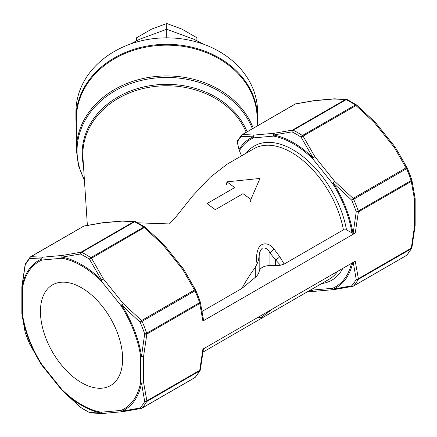 <?xml version="1.0" encoding="UTF-8"?>
<svg xmlns="http://www.w3.org/2000/svg" width="437" height="437" viewBox="0 0 437 437"><rect width="100%" height="100%" fill="white"/><g stroke="black" fill="none" stroke-linecap="round" stroke-linejoin="round"><path stroke-width="0.66" d="M250.86 199.419L260.004 178.438L226.901 181.841L234.729 187.582L207.007 203.587L215.315 209.684L243.038 193.678L250.86 199.419L250.532 202.036M226.901 181.841L226.574 184.452M202.293 311.319L241.83 288.491L255.284 277.397A21.522 12.427 180 0 0 259.179 270.268L259.179 251.849C259.398 256.251 258.693 260.266 257.054 263.893C255.869 256.699 256.798 250.691 259.829 245.867C264.576 242.404 269.285 243.431 273.955 248.943L279.713 256.705L284.17 264.052L343.406 229.846A75.328 43.492 -120 0 0 306.14 163.236A75.328 43.492 -120 0 0 253.886 148.727L227.011 164.246L210.17 177.34L192.804 195.771L174.931 218.15L169.419 223.93L137.852 222.815M241.546 155.856L238.984 149.711L237.253 142.02L237.581 140.998M257.054 263.893L255.284 267.269C249.62 275.223 245.135 282.297 241.83 288.491M257.153 125.681A90.825 74.159 180 0 0 257.584 118.465L257.584 112.009A90.825 74.159 180 0 0 166.754 37.844A90.825 74.159 180 0 0 75.929 112.009L75.929 118.465A90.825 74.159 180 0 0 76.36 125.681M257.584 118.465A90.825 74.159 180 0 0 166.754 44.306A90.825 74.159 180 0 0 75.929 118.465M81.528 382.67A58.11 33.551 -120 0 0 110.583 385.549A58.11 33.551 -120 0 0 110.588 318.447A58.11 33.551 -120 0 0 52.473 284.897A58.11 33.551 -120 0 0 43.569 331.459A58.11 33.551 -120 0 0 81.528 382.67M257.153 125.982L257.153 118.962A90.393 73.809 180 0 0 166.754 45.158A90.393 73.809 180 0 0 76.36 118.962L76.36 149.76A90.393 73.809 -0 0 1 153.442 76.754A90.393 73.809 -0 0 1 253.231 128.249M375.055 122.076A2.152 0.317 136.1 0 0 375.039 122.027A2.152 0.317 136.1 0 0 374.252 122.442L355.975 105.574L303.07 136.12L314.902 156.708A2.152 0.59 146.5 0 0 313.067 157.861L301.044 137.114A2.152 1.153 -56.7 0 1 302.409 135.508L355.319 104.962A2.152 1.153 -56.7 0 1 356.395 104.853L347.197 99.543A2.152 1.322 116.5 0 0 346.131 99.658L293.222 130.204A2.152 1.322 116.5 0 0 291.96 131.87L273.486 135.011A2.152 1.579 100.2 0 0 273.529 136.104A2.152 1.699 84.9 0 1 274.289 133.263L292.566 130.057L345.476 99.51L333.644 98.997A2.152 1.824 -91 0 1 334.371 98.806A2.152 2.152 0 0 0 334.212 98.811A2.152 1.699 84.9 0 0 333.644 98.997L313.684 100.778L295.407 103.984L242.497 134.53L254.329 135.044A2.152 1.824 89 0 0 253.274 136.814L241.306 136.399A2.152 1.726 -138.7 0 1 241.639 135.071A2.152 1.726 -138.7 0 1 241.994 134.782A2.152 1.24 60 0 1 242.18 134.629A2.152 1.24 60 0 1 242.497 134.53A2.152 1.95 96.4 0 0 241.306 136.399A94.053 54.303 -120 0 0 237.253 142.02M141.593 408.305A2.152 1.338 -101.3 0 1 141.255 408.453L122.863 411.676A2.152 1.551 -98.2 0 1 121.737 411.261A2.152 1.753 -113.2 0 1 121.033 410.425L101.073 412.211A2.152 1.579 100.2 0 0 101.526 413.063A86.16 49.747 60 0 1 61.945 390.214L80.413 407.24A2.152 1.153 123.3 0 0 80.605 407.431L89.803 412.741A2.152 1.322 -63.5 0 1 89.498 412.484L101.526 413.063A2.152 1.824 -91 0 0 102.635 413.484A2.152 2.152 0 0 0 102.788 413.473A2.152 1.699 -95.1 0 1 101.073 412.211A85.084 49.124 -120 0 1 61.983 389.64A2.152 0.77 134.2 0 0 61.945 390.214A2.152 0.317 -43.9 0 0 61.961 390.257A2.152 0.317 -43.9 0 0 61.999 390.274M145.013 227.142A2.152 1.153 -56.7 0 0 144.855 226.989L135.65 221.679A2.152 1.322 116.5 0 0 134.591 221.794L81.681 252.34A95.129 54.925 60 0 1 90.869 257.644A2.152 1.24 60 0 1 91.524 258.251A2.152 0.748 153.4 0 0 89.498 259.25A2.152 1.153 -56.7 0 1 90.869 257.644L143.778 227.098A2.152 1.153 -56.7 0 1 144.849 226.989A2.152 2.152 0 0 1 145.046 227.136L91.524 258.251L103.356 278.839A2.152 0.59 146.5 0 0 101.526 279.997L89.498 259.25A94.053 54.303 -120 0 0 80.413 254.006L61.945 257.142A2.152 1.551 -98.2 0 1 62.748 255.394L81.025 252.187L133.93 221.641L122.098 221.127A2.152 1.824 -91 0 1 122.83 220.936A2.152 2.152 0 0 0 122.671 220.947A2.152 1.699 -95.1 0 1 122.737 220.942M81.681 252.34A2.152 1.322 116.5 0 0 80.413 254.006A2.152 1.338 -101.3 0 1 81.025 252.187A2.152 1.24 60 0 1 81.681 252.34M272.579 308.921L261.424 317.333L256.721 318.076M415.063 198.229A2.152 1.371 174.2 0 1 415.139 198.518A2.152 1.371 174.2 0 1 414.522 199.605L411.299 181.393L358.389 211.94L355.237 233.079L352.97 233.38L346.492 229.873L343.406 229.846M284.17 264.052L280.554 265.215A21.522 12.427 180 0 1 275.441 265.57L269.94 265.57A10.761 6.211 0 0 0 259.179 271.781L259.179 251.849M280.554 265.215L275.441 259.824A6.457 3.288 -33.1 0 0 279.713 256.705M273.955 248.943L269.94 252.865C267.957 249.024 265.412 247.468 262.315 248.189C259.906 250.674 258.862 254.301 259.179 259.075M136.623 40.734L136.623 37.724L151.688 29.066L166.754 23.516L181.819 29.066L196.885 37.724L196.885 40.734M166.754 23.516L166.754 29.257L193.657 39.166L203.402 44.148M130.111 44.148L139.851 39.166L166.754 29.257L166.754 37.844M355.237 233.079L202.905 321.031L199.753 303.529L146.848 334.076L143.626 356.008A2.152 1.098 -174.8 0 1 141.528 356.15L144.691 333.961A2.152 0.568 -18.8 0 0 146.69 333.213L199.6 302.666A95.129 54.925 -120 0 0 195.006 290.823A2.152 1.24 -120 0 0 194.503 289.993L182.671 269.405A2.152 0.59 -33.5 0 1 183.704 269.296A2.152 0.59 -33.5 0 1 183.726 269.35L195.694 290.19A2.152 0.339 156.5 0 1 195.716 290.217A2.152 0.339 156.5 0 1 195.006 290.823L142.096 321.37A2.152 0.339 156.5 0 1 140.146 322.26L121.737 305.141A2.152 0.317 -43.9 0 1 123.316 303.671L141.593 320.539L194.503 289.993A2.152 0.748 -26.6 0 1 195.667 290.113A2.152 0.748 -26.6 0 1 195.694 290.19M163.514 244.207A2.152 0.317 136.1 0 0 163.498 244.163A2.152 0.317 136.1 0 0 162.711 244.573L144.434 227.704A2.152 1.24 -120 0 0 143.778 227.098A95.129 54.925 -120 0 0 134.591 221.794A2.152 1.24 -120 0 0 133.93 221.641A2.152 1.95 -83.6 0 1 135.465 221.614M102.646 222.733A2.152 1.551 81.8 0 0 102.597 222.739A2.152 1.551 81.8 0 0 102.138 222.908L83.86 226.115L30.956 256.661L42.788 257.18A2.152 1.824 89 0 0 41.728 258.95L29.765 258.529A2.152 1.726 -138.7 0 1 30.098 257.202A2.152 1.726 -138.7 0 1 30.453 256.912A2.152 1.24 60 0 1 30.639 256.759A2.152 1.24 60 0 1 30.956 256.661A2.152 1.95 96.4 0 0 29.765 258.529A94.053 54.303 -120 0 0 25.226 264.991L21.937 287.104A86.16 49.747 60 0 1 41.728 258.95A2.152 1.753 -113.2 0 0 42.023 260.02L61.983 258.234A2.152 1.699 -95.1 0 1 62.748 255.394L42.788 257.18A2.152 1.699 -95.1 0 0 42.023 260.02A85.084 49.124 -120 0 0 22.478 287.825A2.152 1.458 -169.4 0 1 21.937 287.104A2.152 1.098 -174.8 0 1 21.861 286.743A2.152 1.098 -174.8 0 1 22.09 286.317M29.738 344.165A2.152 0.339 -23.5 0 0 29.743 344.203A2.152 0.339 -23.5 0 0 29.765 344.23L41.728 365.064A2.152 0.59 146.5 0 0 41.755 365.119A2.152 0.59 146.5 0 0 41.843 365.19M21.855 313.657A2.152 1.371 -5.8 0 0 21.861 313.771A2.152 1.371 -5.8 0 0 21.937 314.056L25.226 332.524A2.152 0.568 161.2 0 1 25.188 332.464A2.152 0.568 161.2 0 1 25.182 332.426M200.266 369.992A2.152 1.661 -150.7 0 1 200.108 370.461A2.152 1.661 -150.7 0 1 199.6 370.969L146.69 401.516A2.152 1.661 -150.7 0 1 144.691 401.499L141.528 383.102A2.152 1.458 -169.4 0 1 140.577 382.621A85.084 49.124 -120 0 1 121.033 410.425A2.152 1.699 -95.1 0 0 122.748 411.692A2.152 2.152 0 0 0 122.863 411.676M194.591 377.743A2.152 1.24 -120 0 0 194.82 377.661A2.152 1.24 -120 0 0 195.006 377.508A95.129 54.925 -120 0 0 199.6 370.969A2.152 1.24 -120 0 0 199.753 370.286L146.848 400.833A2.152 1.24 60 0 1 146.69 401.516A95.129 54.925 60 0 1 142.096 408.054A2.152 1.24 60 0 1 141.91 408.207A2.152 2.152 0 0 1 141.255 408.453A2.152 1.338 -101.3 0 1 140.146 407.956A94.053 54.303 -120 0 0 144.691 401.499A2.152 1.508 -14.1 0 0 146.848 400.833L143.626 382.621A2.152 1.371 -5.8 0 1 141.528 383.102A86.16 49.747 60 0 1 121.737 411.261L140.146 407.956A2.152 1.726 41.3 0 0 142.096 408.054L195.006 377.508A2.152 1.726 41.3 0 0 195.361 377.213L200.108 370.461A2.152 2.152 0 0 0 200.343 369.822A2.152 0.901 11 0 1 199.753 370.286L202.905 349.147L355.237 261.195L358.389 278.702L411.299 248.156L414.522 226.219A2.152 1.098 -174.8 0 0 415.139 225.536A2.152 2.152 0 0 0 415.15 225.345A2.152 1.24 180 0 1 414.522 226.219L414.522 199.605A2.152 1.24 180 0 0 415.15 198.726A2.152 2.152 0 0 0 415.139 198.507L411.862 179.989A2.152 1.508 165.9 0 1 411.299 181.393A2.152 1.24 -120 0 0 411.141 180.53A2.152 0.568 -18.8 0 0 411.812 179.82A2.152 0.568 -18.8 0 0 411.774 179.76A94.053 54.303 60 0 0 407.262 168.119M353.129 233.402L356.231 211.83A2.152 0.568 -18.8 0 0 358.236 211.076L411.141 180.53A95.129 54.925 -120 0 0 406.547 168.693L353.642 199.239A2.152 0.339 156.5 0 1 351.692 200.124L333.284 183.01A2.152 0.317 -43.9 0 1 334.862 181.541L353.14 198.409L406.044 167.863L394.212 147.274A2.152 0.59 -33.5 0 1 395.245 147.165A2.152 0.59 -33.5 0 1 395.272 147.22L407.235 168.059A2.152 0.339 156.5 0 1 407.257 168.081A2.152 0.339 156.5 0 1 406.547 168.693A2.152 1.24 -120 0 0 406.044 167.863A2.152 0.748 -26.6 0 1 407.208 167.983A2.152 0.748 -26.6 0 1 407.235 168.059M411.807 247.861A2.152 1.661 -150.7 0 1 411.654 248.331A2.152 1.661 -150.7 0 1 411.141 248.839L358.236 279.385A2.152 1.661 -150.7 0 1 356.231 279.363L353.216 262.364M353.14 286.169A2.152 1.338 -101.3 0 1 352.801 286.317L334.409 289.545A2.152 1.551 -98.2 0 1 333.284 289.125L351.692 285.825A2.152 1.726 41.3 0 0 353.642 285.918L406.547 255.372A2.152 1.726 41.3 0 0 406.902 255.082L411.654 248.331A2.152 2.152 0 0 0 411.889 247.686A2.152 0.901 -169 0 1 411.299 248.156A2.152 1.24 -120 0 1 411.141 248.839A95.129 54.925 -120 0 1 406.547 255.372A2.152 1.24 -120 0 1 406.361 255.525L353.451 286.071A2.152 1.24 60 0 0 353.642 285.918A95.129 54.925 60 0 0 358.236 279.385A2.152 1.24 60 0 0 358.389 278.702A2.152 1.508 -14.1 0 1 356.231 279.363A94.053 54.303 -120 0 1 351.692 285.825A2.152 1.338 -101.3 0 0 352.801 286.317A2.152 2.152 0 0 0 353.451 286.071M308.943 290.911L313.067 290.933A2.152 1.824 89 0 0 314.17 291.348A2.152 1.824 89 0 0 314.263 291.348M200.277 301.994A2.152 1.508 165.9 0 1 200.321 302.12A2.152 1.508 165.9 0 1 199.753 303.529A2.152 1.24 -120 0 0 199.6 302.666A2.152 0.568 -18.8 0 0 200.272 301.956A2.152 0.568 -18.8 0 0 200.233 301.896A94.053 54.303 60 0 0 195.721 290.25M83.549 226.213A2.152 2.152 0 0 1 84.199 225.967A2.152 1.338 78.7 0 0 83.86 226.115A2.152 1.24 -120 0 0 83.549 226.213L30.639 256.759A2.152 2.152 0 0 0 30.098 257.202L25.346 263.959A2.152 1.661 29.3 0 0 25.226 264.991A2.152 0.901 -169 0 1 25.111 264.598A2.152 0.901 -169 0 1 25.193 264.429M61.945 257.142A2.152 1.579 100.2 0 0 61.983 258.234A85.084 49.124 -120 0 1 101.073 280.8L121.033 305.632A2.152 0.453 141.2 0 1 123.316 303.671L103.356 278.839A2.152 0.453 141.2 0 0 101.073 280.8A2.152 0.77 134.2 0 1 101.526 279.997A86.16 49.747 60 0 0 61.945 257.142M140.146 322.26L141.593 320.539A2.152 1.24 60 0 1 142.096 321.37A95.129 54.925 60 0 1 146.69 333.213A2.152 1.24 60 0 1 146.848 334.076A2.152 0.901 -169 0 1 144.691 333.961A94.053 54.303 -120 0 0 140.146 322.26M121.737 305.141L121.033 305.632A85.084 49.124 -120 0 1 140.577 356.008L140.577 382.621A2.152 1.24 180 0 0 143.626 382.621L143.626 356.008A2.152 1.24 180 0 1 140.577 356.008A2.152 0.983 171.2 0 0 141.528 356.15A86.16 49.747 60 0 0 121.737 305.141M25.106 332.054A2.152 1.508 -14.1 0 0 25.138 332.295A2.152 1.508 -14.1 0 0 25.226 332.524A94.053 54.303 -120 0 0 29.765 344.23A2.152 0.748 153.4 0 0 29.792 344.307A2.152 0.748 153.4 0 0 29.836 344.372M80.441 407.279L80.413 407.24A94.053 54.303 -120 0 0 89.498 412.484A2.152 1.95 -83.6 0 0 90.519 412.954L102.635 413.484A2.152 1.824 -91 0 0 102.717 413.478M25.346 263.959A2.152 2.152 0 0 0 25.111 264.598L21.861 286.748A2.152 2.152 0 0 0 21.85 286.945L21.85 313.558A2.152 1.24 180 0 0 22.478 314.438A85.084 49.124 -120 0 0 42.023 364.808L41.728 365.064A86.16 49.747 60 0 1 21.937 314.056A2.152 0.983 171.2 0 0 22.478 314.438L22.478 287.825A2.152 1.24 180 0 1 21.85 286.945A2.152 1.24 180 0 1 21.855 286.836M61.923 390.154A2.152 0.453 141.2 0 1 61.83 390.11A2.152 0.453 141.2 0 1 61.983 389.64L42.023 364.808A2.152 0.453 141.2 0 0 41.87 365.277A2.152 2.152 0 0 1 41.75 365.119L29.792 344.307A2.152 2.152 0 0 1 29.743 344.203L25.188 332.464A2.152 2.152 0 0 1 25.138 332.295L21.861 313.777A2.152 2.152 0 0 1 21.85 313.558M145.04 227.18L163.498 244.163A2.152 2.152 0 0 1 163.629 244.31A2.152 0.453 141.2 0 0 162.711 244.573L182.671 269.405A2.152 0.453 141.2 0 1 183.589 269.137A2.152 0.453 141.2 0 1 183.611 269.23M102.138 222.908A2.152 1.699 -95.1 0 1 102.711 222.728L122.671 220.947A2.152 1.699 -95.1 0 0 122.098 221.127L102.138 222.908M202.905 321.031L203.533 320.075M291.96 131.87A2.152 1.338 -101.3 0 1 292.566 130.057A2.152 1.24 60 0 1 293.222 130.204A95.129 54.925 60 0 1 302.409 135.508A2.152 1.24 60 0 1 303.07 136.12A2.152 0.748 153.4 0 0 301.044 137.114A94.053 54.303 -120 0 0 291.96 131.87M310.958 289.747A85.084 49.124 -120 0 0 312.619 290.075A2.152 1.579 100.2 0 0 313.067 290.933A86.16 49.747 60 0 1 310.03 290.283M273.486 135.011A2.152 1.551 -98.2 0 1 274.289 133.263L254.329 135.044A2.152 1.699 84.9 0 0 253.569 137.884L273.529 136.104A85.084 49.124 -120 0 1 312.619 158.669L332.579 183.502A2.152 0.453 141.2 0 1 334.862 181.541L314.902 156.708A2.152 0.453 141.2 0 0 312.619 158.669A2.152 0.77 134.2 0 1 313.067 157.861A86.16 49.747 60 0 0 273.486 135.011M351.512 263.353A85.084 49.124 -120 0 1 332.579 288.294L312.619 290.075A2.152 1.699 84.9 0 0 314.329 291.342A2.152 2.152 0 0 1 314.176 291.348L308.287 291.288M351.692 200.124L353.14 198.409A2.152 1.24 60 0 1 353.642 199.239A95.129 54.925 60 0 1 358.236 211.076A2.152 1.24 60 0 1 358.389 211.94A2.152 0.901 11 0 1 356.231 211.83A94.053 54.303 -120 0 0 351.692 200.124M352.97 233.38A86.16 49.747 60 0 0 333.284 183.01L332.579 183.502A85.084 49.124 -120 0 1 351.993 233.047M295.09 104.082A2.152 2.152 0 0 1 295.745 103.831A2.152 1.338 78.7 0 0 295.407 103.984A2.152 1.24 -120 0 0 295.09 104.082L242.18 134.629A2.152 2.152 0 0 0 241.639 135.071L237.269 141.162M356.587 105.049L355.975 105.574A2.152 1.24 -120 0 0 355.319 104.962A95.129 54.925 -120 0 0 346.131 99.658A2.152 1.24 -120 0 0 345.476 99.51A2.152 1.95 -83.6 0 1 347.005 99.478M314.187 100.603A2.152 1.551 81.8 0 0 314.143 100.608A2.152 1.551 81.8 0 0 313.684 100.778A2.152 1.699 84.9 0 1 314.252 100.597A2.152 2.152 0 0 0 314.137 100.608L295.745 103.831M356.384 104.847A2.152 2.152 0 0 1 356.592 105L375.044 122.027A2.152 2.152 0 0 1 375.17 122.174A2.152 0.453 141.2 0 0 374.252 122.442L394.212 147.274A2.152 0.453 141.2 0 1 395.13 147.007A2.152 0.453 141.2 0 1 395.157 147.094M415.145 225.448A2.152 1.098 -174.8 0 1 415.139 225.536L411.889 247.686M246.228 132.291A83.904 68.511 180 0 0 153.114 86.673A83.904 68.511 180 0 0 82.85 154.272A83.904 68.511 180 0 0 82.97 157.915L87.362 225.345M252.351 128.751A89.705 73.247 180 0 0 153.179 78.267A89.705 73.247 180 0 0 77.049 150.667A89.705 73.247 180 0 0 84.39 179.683M83.462 165.459A84.592 69.068 -0 0 1 82.161 153.409A84.592 69.068 -0 0 1 153.349 85.21A84.592 69.068 -0 0 1 247.096 131.788M203.156 351.987L329.214 279.205A75.328 43.492 -120 0 0 337.703 271.322M246.342 153.087A77.48 44.732 60 0 1 301.94 155.78A77.48 44.732 60 0 1 346.492 229.873M238.984 149.711A86.16 49.747 60 0 1 253.274 136.814A2.152 1.753 66.8 0 0 253.569 137.884A85.084 49.124 -120 0 0 239.356 150.787M275.441 265.57L275.441 259.824L269.94 252.865L269.94 265.57M255.284 277.397L255.284 267.269M342.783 268.389A77.48 44.732 60 0 1 321.67 283.564M352.735 262.642A86.16 49.747 60 0 1 333.284 289.125A2.152 1.753 66.8 0 1 332.579 288.294A2.152 1.699 84.9 0 0 334.289 289.556A2.152 1.699 84.9 0 0 334.354 289.551M406.137 255.612A2.152 1.24 -120 0 0 406.361 255.525A2.152 2.152 0 0 0 406.902 255.082M122.813 411.681A2.152 1.699 -95.1 0 1 122.748 411.692L102.788 413.473M334.283 98.806A2.152 1.699 84.9 0 0 334.212 98.811L314.252 100.597M411.818 179.858A2.152 1.508 165.9 0 1 411.862 179.989A2.152 2.152 0 0 0 411.812 179.82L407.257 168.081A2.152 2.152 0 0 0 407.208 167.983L395.25 147.165A2.152 2.152 0 0 0 395.13 147.007L375.17 122.174M415.145 198.627A2.152 1.24 180 0 1 415.15 198.726L415.15 225.345M76.36 149.76L78.403 165.454L84.439 180.432M195.361 377.213A2.152 2.152 0 0 1 194.82 377.661L141.91 408.207M203.533 320.059L200.321 302.12A2.152 2.152 0 0 0 200.272 301.956L195.716 290.217A2.152 2.152 0 0 0 195.667 290.113L183.704 269.301A2.152 2.152 0 0 0 183.589 269.137L163.629 244.31M41.87 365.277L61.83 390.11A2.152 2.152 0 0 0 61.956 390.257L80.408 407.284A2.152 2.152 0 0 0 80.616 407.437M89.787 412.736A2.152 2.152 0 0 0 90.525 412.954M135.667 221.685A2.152 2.152 0 0 0 134.935 221.466L122.824 220.936M84.199 225.967L102.591 222.739A2.152 2.152 0 0 1 102.711 222.728M203.538 348.327L200.343 369.822M334.409 289.545A2.152 2.152 0 0 1 334.289 289.556L314.329 291.342M347.213 99.554A2.152 2.152 0 0 0 346.475 99.33L334.365 98.806"/></g></svg>
